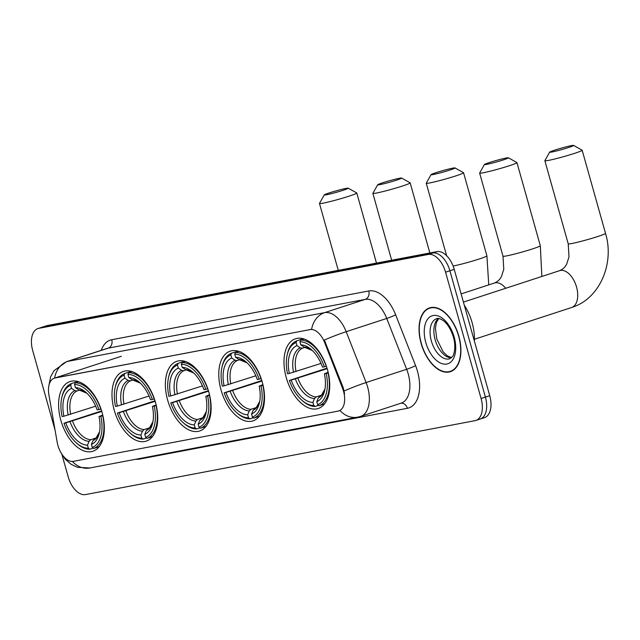 <?xml version="1.0" encoding="UTF-8"?>
<svg xmlns="http://www.w3.org/2000/svg" width="640" height="640" viewBox="0 0 640 640"><rect width="100%" height="100%" fill="white"/><g stroke="black" fill="none" stroke-linecap="round" stroke-linejoin="round"><path stroke-width="0.96" d="M102.096 412.48A36.672 20.872 -108.1 0 0 70.08 381.536A36.672 20.872 -108.1 0 0 60.848 420.304A36.672 20.872 -108.1 0 0 92.856 451.248A36.672 20.872 -108.1 0 0 102.096 412.48M262.264 382.088A36.672 20.872 -108.1 0 0 230.248 351.144A36.672 20.872 -108.1 0 0 221.016 389.92A36.672 20.872 -108.1 0 0 253.032 420.864A36.672 20.872 -108.1 0 0 262.264 382.088M208.872 392.224A36.672 20.872 -108.1 0 0 176.864 361.28A36.672 20.872 -108.1 0 0 167.624 400.048A36.672 20.872 -108.1 0 0 199.64 430.992A36.672 20.872 -108.1 0 0 208.872 392.224M155.48 402.352A36.672 20.872 -108.1 0 0 123.472 371.408A36.672 20.872 -108.1 0 0 114.232 410.176A36.672 20.872 -108.1 0 0 146.248 441.12A36.672 20.872 -108.1 0 0 155.48 402.352M327.48 369.72A36.672 20.872 -108.1 0 0 295.472 338.776A36.672 20.872 -108.1 0 0 286.232 377.544A36.672 20.872 -108.1 0 0 318.248 408.488A36.672 20.872 -108.1 0 0 327.48 369.72M343.52 391.184A18.68 10.632 -108.1 0 0 342.48 388.096L324.6 342.472A18.68 10.632 -108.1 0 0 310.08 329.6L55.072 377.984A18.68 10.632 -108.1 0 0 54.32 378.176A18.68 10.632 -108.1 0 0 48.896 394.776L57.176 442.232A18.68 10.632 -108.1 0 0 73.448 461.336L338.056 411.128A18.68 10.632 -108.1 0 0 338.816 410.936A18.68 10.632 -108.1 0 0 343.52 391.184M458.848 336.2A33.56 19.104 -108.1 0 0 429.552 307.88A33.56 19.104 -108.1 0 0 421.104 343.36A33.56 19.104 -108.1 0 0 450.4 371.68A33.56 19.104 -108.1 0 0 458.848 336.2M431.792 307.4A33.56 19.104 -108.1 0 0 431.384 307.648M72.408 461.448A24.216 19.856 79.3 0 0 89.8 467.984L357.528 417.184A24.216 19.856 -100.7 0 1 339.992 410.496L338.592 410.96M55.072 377.984L54.584 378.096A24.216 19.856 -100.7 0 1 67.648 361.392L324.672 312.624A27.672 15.752 71.9 0 1 346.184 331.696A24.216 2.008 158.6 0 0 324.344 340.04L343.264 387.84L344.584 393.728M479.336 419.264A20.76 11.816 -108.1 0 0 480.176 419.048L484.504 417.632A20.76 11.816 -108.1 0 0 489.728 395.688L454.224 269.36A20.76 11.816 -108.1 0 0 436.944 251.632L47.416 325.536L43.088 326.952A20.76 11.816 -108.1 0 0 42.248 327.168A20.76 11.816 -108.1 0 1 43.088 326.952L432.616 253.04L43.088 326.952L38.76 328.36A20.76 11.816 -108.1 0 0 37.92 328.576A20.76 11.816 -108.1 0 0 32.696 350.528L55.048 430.064M454.224 269.36L449.896 270.776A20.76 11.816 -108.1 0 0 432.616 253.04A20.76 11.816 -108.1 0 1 449.896 270.776L485.408 397.096L449.896 270.776L445.568 272.184A20.76 11.816 -108.1 0 0 428.288 254.456L38.76 328.36M480.176 419.048A20.76 11.816 -108.1 0 0 485.408 397.096A20.76 11.816 -108.1 0 1 480.176 419.048L475.848 420.456A20.76 11.816 -108.1 0 0 481.08 398.512L445.568 272.184M55.608 377.808L311.6 329.328A24.216 19.856 79.3 0 1 324.672 312.624L365.224 299.376L108.2 348.144A27.672 15.752 -108.1 0 0 107.08 348.432L66.528 361.68A27.672 15.752 71.9 0 1 67.648 361.392L108.2 348.144A6.92 5.672 79.3 0 0 111.744 339.728L368.768 290.96A34.592 19.696 71.9 0 1 395.648 314.8L415.576 365.64A34.592 19.696 71.9 0 1 407.384 408.296L139.656 459.088A6.92 5.672 79.3 0 0 139.488 458.552M61.952 454.608L68.2 476.848A20.76 11.816 -108.1 0 0 85.48 494.584L475.008 420.672A20.76 11.816 -108.1 0 0 475.848 420.456M452.016 370.784A33.56 19.104 -108.1 0 0 452.488 370.744M47.416 325.536A20.76 11.816 -108.1 0 0 46.576 325.752L37.92 328.576M421.296 343.32A33.208 18.904 -108.1 0 0 450.288 371.352A33.208 18.904 -108.1 0 0 458.656 336.232A33.208 18.904 -108.1 0 0 429.664 308.208A33.208 18.904 -108.1 0 0 421.296 343.32M571.376 145.648A12.456 0.752 -15.7 0 0 558.208 149.04A12.456 0.752 -15.7 0 0 549.664 152.144A12.456 0.752 -15.7 0 0 551.912 152.008A12.456 0.752 -15.7 0 0 565.76 148.4A12.456 0.752 -15.7 0 0 573.6 145.416A12.456 0.752 -15.7 0 0 571.376 145.648M573.6 145.416L582.112 150.176A19.376 1.168 164.3 0 1 582.16 150.232A19.376 1.168 164.3 0 1 569.384 154.976A19.376 1.168 164.3 0 1 548.368 160.424A19.376 1.168 164.3 0 1 544.864 160.72A19.376 1.168 164.3 0 1 544.88 160.64L549.664 152.144M289.304 373.456L287.504 373.8A32.936 18.752 -108.1 0 1 287.136 355.072A32.936 18.752 -108.1 0 1 296.064 342.528L296.928 345.6A29.752 16.936 -108.1 0 0 289.304 373.456L321.048 363.408M304.776 347.432L302.424 348.2L300.24 347.84L296.928 345.6M301.896 400.248L302.768 401.016A34.32 19.536 -108.1 0 0 315.216 406.456L313.76 405.472A32.936 18.752 -108.1 0 1 301.896 400.248A32.936 18.752 -108.1 0 1 289.376 380.448L327.024 368.152M474.376 341.072A38.056 21.664 -108.1 0 0 472.088 322.576A38.056 21.664 -108.1 0 0 464.272 305.128M318.576 405.36L315.216 406.456M296.064 342.528L296.776 340.832A34.32 19.536 -108.1 0 0 287.392 353.944L287.136 355.072M296.776 340.832L303.216 338.728M304.064 338.984L300.664 340.096L299.96 341.784A32.936 18.752 -108.1 0 1 324.344 366.808L326.208 366.312A34.32 19.536 -108.1 0 0 300.664 340.096M289.376 380.448L291.176 380.104A29.752 16.936 -108.1 0 0 312.896 402.392L313.76 405.472M324.344 366.808L322.544 367.152A29.752 16.936 -108.1 0 0 311.344 349.584A29.752 16.936 -108.1 0 0 300.824 344.864L299.96 341.784M312.896 402.392L314.496 398.552L316.128 396.944L321.448 395.208M327.176 368.664L291.176 380.104M300.824 344.864L304.128 347.104L312.368 350.528A26.616 15.152 -108.1 0 0 304.128 347.104M328.288 372.888L326.216 373.456A32.936 18.752 -108.1 0 1 317.648 404.736L319.112 405.72A34.32 19.536 -108.1 0 0 328.08 372.96M319.112 405.72L324.528 403.944M317.648 404.736L316.784 401.656A29.752 16.936 -108.1 0 0 324.672 390.392A29.752 16.936 -108.1 0 0 324.416 373.8L326.216 373.456M324.944 389.024L321.504 395.16L318.384 397.816L316.784 401.656M324.416 373.8L328.144 372.256M506.152 158.016A12.456 0.752 -15.7 0 0 492.992 161.416A12.456 0.752 -15.7 0 0 484.44 164.52A12.456 0.752 -15.7 0 0 486.688 164.376A12.456 0.752 -15.7 0 0 500.544 160.776A12.456 0.752 -15.7 0 0 508.376 157.792A12.456 0.752 -15.7 0 0 506.152 158.016M508.376 157.792L516.888 162.552A19.376 1.168 164.3 0 1 516.944 162.608A19.376 1.168 164.3 0 1 504.168 167.352A19.376 1.168 164.3 0 1 483.152 172.792A19.376 1.168 164.3 0 1 479.64 173.088A19.376 1.168 164.3 0 1 479.656 173.016L484.44 164.52M224.088 385.832L222.288 386.176A32.936 18.752 -108.1 0 1 221.92 367.448A32.936 18.752 -108.1 0 1 230.848 354.904L231.712 357.976A29.752 16.936 -108.1 0 0 224.088 385.832L255.832 375.784M239.552 359.808L237.208 360.576L235.016 360.216L231.712 357.976M236.68 412.624L237.552 413.384A34.32 19.536 -108.1 0 0 250 418.832L248.544 417.848A32.936 18.752 -108.1 0 1 236.68 412.624A32.936 18.752 -108.1 0 1 224.152 392.824L261.8 380.528M253.36 417.736L250 418.832M230.848 354.904L231.552 353.208A34.32 19.536 -108.1 0 0 222.168 366.32L221.92 367.448M231.552 353.208L238 351.104M238.84 351.36L235.44 352.472L234.736 354.16A32.936 18.752 -108.1 0 1 259.128 379.184L260.992 378.68A34.32 19.536 -108.1 0 0 235.44 352.472M224.152 392.824L225.952 392.48A29.752 16.936 -108.1 0 0 247.672 414.768L248.544 417.848M259.128 379.184L257.328 379.528A29.752 16.936 -108.1 0 0 246.12 361.96A29.752 16.936 -108.1 0 0 235.6 357.24L234.736 354.16M247.672 414.768L249.272 410.928L250.912 409.32L256.232 407.584M261.96 381.04L225.952 392.48M235.6 357.24L238.912 359.48L247.144 362.904M263.064 385.264L260.992 385.832A32.936 18.752 -108.1 0 1 252.432 417.112L253.888 418.088A34.32 19.536 -108.1 0 0 262.856 385.328M253.888 418.088L259.304 416.32M252.432 417.112L251.568 414.032A29.752 16.936 -108.1 0 0 259.456 402.768A29.752 16.936 -108.1 0 0 259.192 386.176L260.992 385.832M253.168 410.192A26.616 15.152 -108.1 0 0 259.72 401.416L256.288 407.536L253.168 410.192L251.568 414.032M259.192 386.176L262.92 384.632M452.768 168.152A12.456 0.752 -15.7 0 0 439.6 171.544A12.456 0.752 -15.7 0 0 431.056 174.648A12.456 0.752 -15.7 0 0 433.304 174.512A12.456 0.752 -15.7 0 0 447.152 170.912A12.456 0.752 -15.7 0 0 454.992 167.92A12.456 0.752 -15.7 0 0 452.768 168.152M454.992 167.92L463.496 172.68A19.376 1.168 164.3 0 1 463.552 172.736A19.376 1.168 164.3 0 1 450.776 177.48A19.376 1.168 164.3 0 1 429.76 182.928A19.376 1.168 164.3 0 1 426.248 183.224A19.376 1.168 164.3 0 1 426.264 183.144L431.056 174.648M170.696 395.96L168.896 396.304A32.936 18.752 -108.1 0 1 168.528 377.576A32.936 18.752 -108.1 0 1 177.456 365.032L178.32 368.104A29.752 16.936 -108.1 0 0 170.696 395.96L202.44 385.912M186.168 369.936L183.816 370.704L181.632 370.344L178.32 368.104M183.288 422.752L184.16 423.52A34.32 19.536 -108.1 0 0 196.608 428.96L195.152 427.976A32.936 18.752 -108.1 0 1 183.288 422.752A32.936 18.752 -108.1 0 1 170.76 402.952L208.416 390.656M199.968 427.864L196.608 428.96M177.456 365.032L178.16 363.344A34.32 19.536 -108.1 0 0 168.784 376.448L168.528 377.576M178.16 363.344L184.608 361.232M185.448 361.488L182.056 362.6L181.352 364.296A32.936 18.752 -108.1 0 1 205.736 389.312L207.6 388.816A34.32 19.536 -108.1 0 0 182.056 362.6M170.76 402.952L172.568 402.608A29.752 16.936 -108.1 0 0 194.288 424.896L195.152 427.976M205.736 389.312L203.936 389.656A29.752 16.936 -108.1 0 0 192.728 372.088A29.752 16.936 -108.1 0 0 182.216 367.368L181.352 364.296M194.288 424.896L195.88 421.056L197.52 419.456L202.84 417.712M208.568 391.168L172.568 402.608M182.216 367.368L185.52 369.608L193.752 373.032M209.68 395.392L207.608 395.96A32.936 18.752 -108.1 0 1 199.04 427.24L200.496 428.224A34.32 19.536 -108.1 0 0 209.472 395.464M200.496 428.224L205.912 426.448M199.04 427.24L198.176 424.16A29.752 16.936 -108.1 0 0 206.064 412.896A29.752 16.936 -108.1 0 0 205.8 396.304L207.608 395.96M206.336 411.528L202.896 417.664L199.776 420.32L198.176 424.16M205.8 396.304L209.536 394.768M399.376 178.28A12.456 0.752 -15.7 0 0 386.216 181.672A12.456 0.752 -15.7 0 0 377.664 184.784A12.456 0.752 -15.7 0 0 379.912 184.64A12.456 0.752 -15.7 0 0 393.76 181.04A12.456 0.752 -15.7 0 0 401.6 178.056A12.456 0.752 -15.7 0 0 399.376 178.28M401.6 178.056L410.112 182.808A19.376 1.168 164.3 0 1 410.16 182.864A19.376 1.168 164.3 0 1 397.384 187.616A19.376 1.168 164.3 0 1 376.376 193.056A19.376 1.168 164.3 0 1 372.864 193.352A19.376 1.168 164.3 0 1 372.88 193.272L377.664 184.784M117.304 406.096L115.504 406.432A32.936 18.752 -108.1 0 1 115.136 387.712A32.936 18.752 -108.1 0 1 124.064 375.16L124.936 378.24A29.752 16.936 -108.1 0 0 117.304 406.096L149.056 396.04M132.776 380.064L130.424 380.832L128.24 380.472L124.936 378.24M129.896 432.88L130.768 433.648A34.32 19.536 -108.1 0 0 143.216 439.088L141.76 438.104A32.936 18.752 -108.1 0 1 129.896 432.88A32.936 18.752 -108.1 0 1 117.376 413.08L155.024 400.784M146.576 437.992L143.216 439.088M124.064 375.16L124.776 373.472A34.32 19.536 -108.1 0 0 115.392 386.576L115.136 387.712M124.776 373.472L131.216 371.368M132.064 371.624L128.664 372.728L127.96 374.424A32.936 18.752 -108.1 0 1 152.344 399.448L154.208 398.944A34.32 19.536 -108.1 0 0 128.664 372.728M117.376 413.08L119.176 412.744A29.752 16.936 -108.1 0 0 140.896 435.032L141.76 438.104M152.344 399.448L150.544 399.784A29.752 16.936 -108.1 0 0 139.344 382.216A29.752 16.936 -108.1 0 0 128.824 377.496L127.96 374.424M140.896 435.032L142.496 431.192L144.128 429.584L149.448 427.84M155.176 401.304L119.176 412.744M128.824 377.496L132.128 379.736L140.368 383.16A26.616 15.152 -108.1 0 0 132.128 379.736M156.288 405.52L154.216 406.096A32.936 18.752 -108.1 0 1 145.648 437.368L147.112 438.352A34.32 19.536 -108.1 0 0 156.08 405.592M147.112 438.352L152.528 436.584M145.648 437.368L144.784 434.288A29.752 16.936 -108.1 0 0 152.672 423.024A29.752 16.936 -108.1 0 0 152.416 406.432L154.216 406.096M152.944 421.656L149.512 427.792L146.384 430.448L144.784 434.288M152.416 406.432L156.144 404.896M345.984 188.408A12.456 0.752 -15.7 0 0 332.824 191.808A12.456 0.752 -15.7 0 0 324.272 194.912A12.456 0.752 -15.7 0 0 326.52 194.768A12.456 0.752 -15.7 0 0 340.368 191.168A12.456 0.752 -15.7 0 0 348.208 188.184A12.456 0.752 -15.7 0 0 345.984 188.408M348.208 188.184L356.72 192.936A19.376 1.168 164.3 0 1 356.776 193A19.376 1.168 164.3 0 1 344 197.744A19.376 1.168 164.3 0 1 322.984 203.184A19.376 1.168 164.3 0 1 319.472 203.48A19.376 1.168 164.3 0 1 319.488 203.4L324.272 194.912M63.912 416.224L62.112 416.568A32.936 18.752 -108.1 0 1 61.752 397.84A32.936 18.752 -108.1 0 1 70.68 385.288L71.544 388.368A29.752 16.936 -108.1 0 0 63.912 416.224L95.664 406.176M79.384 390.192L77.04 390.96L74.848 390.608L71.544 388.368M76.512 443.016L77.384 443.776A34.32 19.536 -108.1 0 0 89.824 449.224L88.368 448.24A32.936 18.752 -108.1 0 1 76.512 443.016A32.936 18.752 -108.1 0 1 63.984 423.216L101.632 410.92M93.184 448.12L89.824 449.224M70.68 385.288L71.384 383.6A34.32 19.536 -108.1 0 0 62 396.704L61.752 397.84M71.384 383.6L77.824 381.496M78.672 381.752L75.272 382.864L74.568 384.552A32.936 18.752 -108.1 0 1 98.952 409.576L100.816 409.072A34.32 19.536 -108.1 0 0 75.272 382.864M63.984 423.216L65.784 422.872A29.752 16.936 -108.1 0 0 87.504 445.16L88.368 448.24M98.952 409.576L97.152 409.92A29.752 16.936 -108.1 0 0 85.952 392.352A29.752 16.936 -108.1 0 0 75.432 387.632L74.568 384.552M87.504 445.16L89.104 441.32L90.736 439.712L96.064 437.976M101.792 411.432L65.784 422.872M75.432 387.632L78.744 389.864L86.976 393.288A26.616 15.152 -108.1 0 0 78.744 389.864M102.896 415.656L100.824 416.224A32.936 18.752 -108.1 0 1 92.264 447.496L93.72 448.48A34.32 19.536 -108.1 0 0 102.688 415.72M93.72 448.48L99.136 446.712M92.264 447.496L91.4 444.424A29.752 16.936 -108.1 0 0 99.288 433.152A29.752 16.936 -108.1 0 0 99.024 416.568L100.824 416.224M92.992 440.584A26.616 15.152 -108.1 0 0 99.552 431.808L96.12 437.92L92.992 440.584L91.4 444.424M99.024 416.568L102.752 415.024M342.48 388.096L343.264 387.84M310.08 329.6L310.616 329.424M324.6 342.472L325.384 342.216M139.656 459.088A34.592 19.696 71.9 0 1 136.008 459.216M395.648 314.8A6.92 0.576 -21.4 0 1 386.736 318.448L346.184 331.696L366.112 382.536A27.672 15.752 71.9 0 1 367.648 387.112A27.672 15.752 71.9 0 1 360.672 416.376L401.224 403.12A27.672 15.752 -108.1 0 0 408.2 373.864A27.672 15.752 -108.1 0 0 406.664 369.288L386.736 318.448A27.672 15.752 -108.1 0 0 365.224 299.376A6.92 5.672 79.3 0 0 368.768 290.96M344.16 390.936A24.216 2.008 158.6 0 1 366.112 382.536L406.664 369.288A6.92 0.576 -21.4 0 0 415.576 365.64M101.256 350.336A34.592 19.696 71.9 0 1 111.744 339.728M481.08 398.512L489.728 395.688M428.288 254.456L436.944 251.632M407.384 408.296A6.92 5.672 79.3 0 0 400.92 403.224M438.44 318.488A21.088 12.008 -108.1 0 0 435.144 339.736A21.088 12.008 -108.1 0 0 451.312 357.872M436.672 318.672A21.088 12.008 -108.1 0 0 431.36 340.968A21.088 12.008 -108.1 0 0 449.768 358.768L452.536 356.44C453.344 356.392 456.568 347.76 453.424 337.152C450 326.144 444.768 321.48 443.032 320.44C440.008 318.56 437.888 317.976 436.672 318.672M425.784 342.472A25.24 14.368 -108.1 0 0 446.792 364.032A25.24 14.368 -108.1 0 0 454.176 337.088A25.24 14.368 -108.1 0 0 433.16 315.528A25.24 14.368 -108.1 0 0 425.784 342.472M463.424 302.096L559.624 270.664A19.376 11.032 71.9 0 1 560.408 270.456A19.376 11.032 71.9 0 1 576.536 287.008A19.376 11.032 71.9 0 1 571.664 307.488C599.776 298.912 614.712 263.424 605.52 233.344L582.16 150.232M559.624 270.664C563.04 269.192 565.424 266.904 566.784 263.8L569.008 256.872L568.224 243.824A19.376 1.168 -15.7 0 0 571.736 243.528A19.376 1.168 -15.7 0 0 592.744 238.088A19.376 1.168 -15.7 0 0 605.52 233.344M302.424 348.2A25.6 14.576 -108.1 0 0 296.024 371.584M295.408 378.968A26.616 15.152 -108.1 0 0 314.496 398.552M300.24 347.84A26.616 15.152 -108.1 0 0 293.536 372.32M297.888 378.232A25.6 14.576 -108.1 0 0 316.128 396.944M318.384 397.816A26.616 15.152 -108.1 0 0 324.936 389.04M461.12 293.912L494.408 283.032C497.816 281.568 500.208 279.28 501.568 276.176L503.784 269.248L503 256.2A19.376 1.168 -15.7 0 0 506.512 255.904A19.376 1.168 -15.7 0 0 527.528 250.464A19.376 1.168 -15.7 0 0 540.304 245.712L516.944 162.608M494.408 283.032A19.376 11.032 71.9 0 1 495.192 282.832A19.376 11.032 71.9 0 1 505.72 288.272M237.208 360.576A25.6 14.576 -108.1 0 0 230.8 383.96M230.184 391.344A26.616 15.152 -108.1 0 0 249.272 410.928M235.016 360.216A26.616 15.152 -108.1 0 0 228.32 384.696M247.128 362.888A26.616 15.152 -108.1 0 0 238.912 359.48M232.672 390.608A25.6 14.576 -108.1 0 0 250.912 409.32M453.112 266.04A19.376 1.168 -15.7 0 0 453.12 266.032A19.376 1.168 -15.7 0 0 474.136 260.592A19.376 1.168 -15.7 0 0 486.912 255.848L463.552 172.736M183.816 370.704A25.6 14.576 -108.1 0 0 177.416 394.088M176.792 401.472A26.616 15.152 -108.1 0 0 195.88 421.056M181.632 370.344A26.616 15.152 -108.1 0 0 174.928 394.824M193.744 373.016A26.616 15.152 -108.1 0 0 185.52 369.608M179.28 400.736A25.6 14.576 -108.1 0 0 197.52 419.456M199.776 420.32A26.616 15.152 -108.1 0 0 206.328 411.552M130.424 380.832A25.6 14.576 -108.1 0 0 124.024 404.224M123.408 411.6A26.616 15.152 -108.1 0 0 142.496 431.192M128.24 380.472A26.616 15.152 -108.1 0 0 121.536 404.952M125.888 410.872A25.6 14.576 -108.1 0 0 144.128 429.584M146.384 430.448A26.616 15.152 -108.1 0 0 152.944 421.68M77.04 390.96A25.6 14.576 -108.1 0 0 70.632 414.352M70.016 421.736A26.616 15.152 -108.1 0 0 89.104 441.32M74.848 390.608A26.616 15.152 -108.1 0 0 68.144 415.088M72.504 421A25.6 14.576 -108.1 0 0 90.736 439.712M54.32 378.176L121.368 356.272M338.816 410.936L339.352 410.76M60.872 452.552L65.16 459.144L71.136 464.328L77.544 467.296L89.8 467.984M48.76 386.312L50.632 376.8L54.04 370.656L66.528 361.68M357.528 417.184L360.672 416.376M451.512 357.688L447.168 355.744L443.064 351.704L436.808 339.056L435.432 328.336L436.352 322.648L438.712 318.512M452.888 370.496L450.288 371.352M432.264 307.36L429.664 308.208M568.224 243.824L544.864 160.72M474.432 339.264L571.664 307.488M541.856 276.464L540.304 245.712M503 256.2L479.64 173.088M488.752 284.88L486.912 255.848M446.616 255.68L426.248 183.224M391.656 260.216L372.864 193.352M429.864 252.968L410.16 182.864M338.264 270.352L319.472 203.48M376.48 263.104L356.776 193"/></g></svg>

